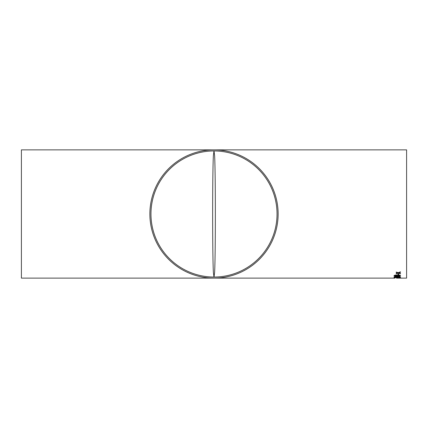 <?xml version="1.0" encoding="UTF-8"?>
<svg xmlns="http://www.w3.org/2000/svg" width="428" height="428" viewBox="0 0 428 428"><rect width="100%" height="100%" fill="white"/><g stroke="black" fill="none" stroke-linecap="round" stroke-linejoin="round"><path stroke-width="0.64" d="M394.156 278.12L21.4 278.12L21.4 149.864L214 149.864A64.13 64.13 0 0 0 149.87 213.995A64.13 64.13 0 0 0 214 278.12L214 278.12A64.13 64.13 0 0 0 278.13 213.995A64.13 64.13 0 0 0 214 149.864L406.6 149.864L406.6 278.12L397.061 278.13M400.549 278.12L396.558 278.125M397.976 277.954L398.639 277.954M393.99 277.681L397.27 277.36L400.549 277.654L393.99 277.697L397.27 277.376L400.549 277.654M397.976 273.974L398.639 273.947L398.639 274.733L397.976 274.744L397.976 273.974L398.639 273.957M398.639 272.887L400.469 273.401L400.469 273.76L398.19 273.101L396.232 273.754L396.232 273.39L397.756 272.877L396.232 272.465L396.232 272.074L398.19 272.668L400.469 271.828L400.469 272.272L398.639 272.898L400.469 273.412M396.232 273.743L396.232 273.38L397.756 272.887M396.232 272.454L396.232 272.064L398.19 272.679L400.469 271.839M393.99 275.707C394.354 275.236 395.445 274.995 397.27 274.99C399.083 274.931 400.18 275.134 400.549 275.605L400.549 275.621C400.185 276.055 399.094 276.263 397.27 276.237C395.461 276.311 394.365 276.135 393.99 275.723L393.99 275.723C394.349 275.247 395.445 275.011 397.27 275.006C399.089 274.942 400.18 275.15 400.549 275.621M393.99 276.943L398.736 276.408L400.549 276.857L399.196 277.258L399.886 276.873L398.671 276.611L397.478 277.002L395.707 276.686L394.653 276.921L395.365 277.119L395.087 277.258L393.99 276.943L395.67 276.52L398.736 276.424L400.549 276.868M398.944 277.125L399.886 276.863M214 150.95A63.044 63.044 0 0 0 150.956 213.995A63.044 63.044 0 0 0 214 277.039A63.044 63.044 0 0 0 277.044 213.995A63.044 63.044 0 0 0 214 150.95L214.594 155.434C214.915 160.206 215.338 177.818 215.348 213.759C215.343 249.92 214.915 267.682 214.599 272.502L214 277.039L213.401 272.502C213.085 267.682 212.657 249.92 212.652 213.759C212.663 177.818 213.085 160.206 213.406 155.434L214 150.95M394.653 275.707L397.27 276.049L399.886 275.627L397.27 275.241L394.653 275.707M394.653 275.696L397.27 276.049M397.27 276.033L399.886 275.616M394.653 276.921L395.365 277.13M394.653 277.692L399.886 277.66L394.653 277.692M394.653 277.676L399.886 277.644M398.468 278.098L397.157 278.136M398.468 278.125L400.549 278.136M394.819 278.136L394.156 278.136"/></g></svg>
